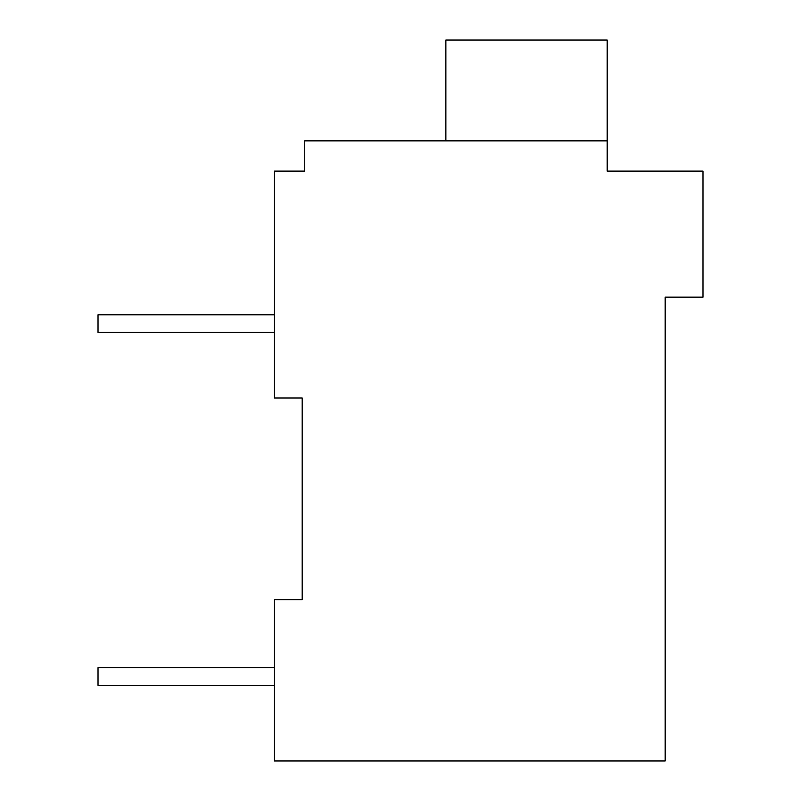 <?xml version="1.0" encoding="UTF-8"?>
<svg xmlns="http://www.w3.org/2000/svg" width="801" height="801" viewBox="0 0 801 801"><rect width="100%" height="100%" fill="white"/><g stroke="black" fill="none" stroke-linecap="round" stroke-linejoin="round"><path stroke-width="1.2" d="M665.17 297.151L665.17 760.95L274.473 760.95L274.473 599.629L302.197 599.629L302.197 397.977L274.473 397.977L274.473 171.124L304.72 171.124L304.72 140.876L607.188 140.876L607.188 171.124L702.978 171.124L702.978 297.151L665.17 297.151M299.674 171.124L304.72 171.124M302.197 760.95L650.582 760.95M302.197 599.629L274.473 599.629M607.188 140.876L607.188 40.05L445.867 40.05L445.867 140.876M274.473 667.684L98.022 667.684L98.022 685.336L274.473 685.336M274.473 314.803L98.022 314.803L98.022 332.445L274.473 332.445"/></g></svg>
